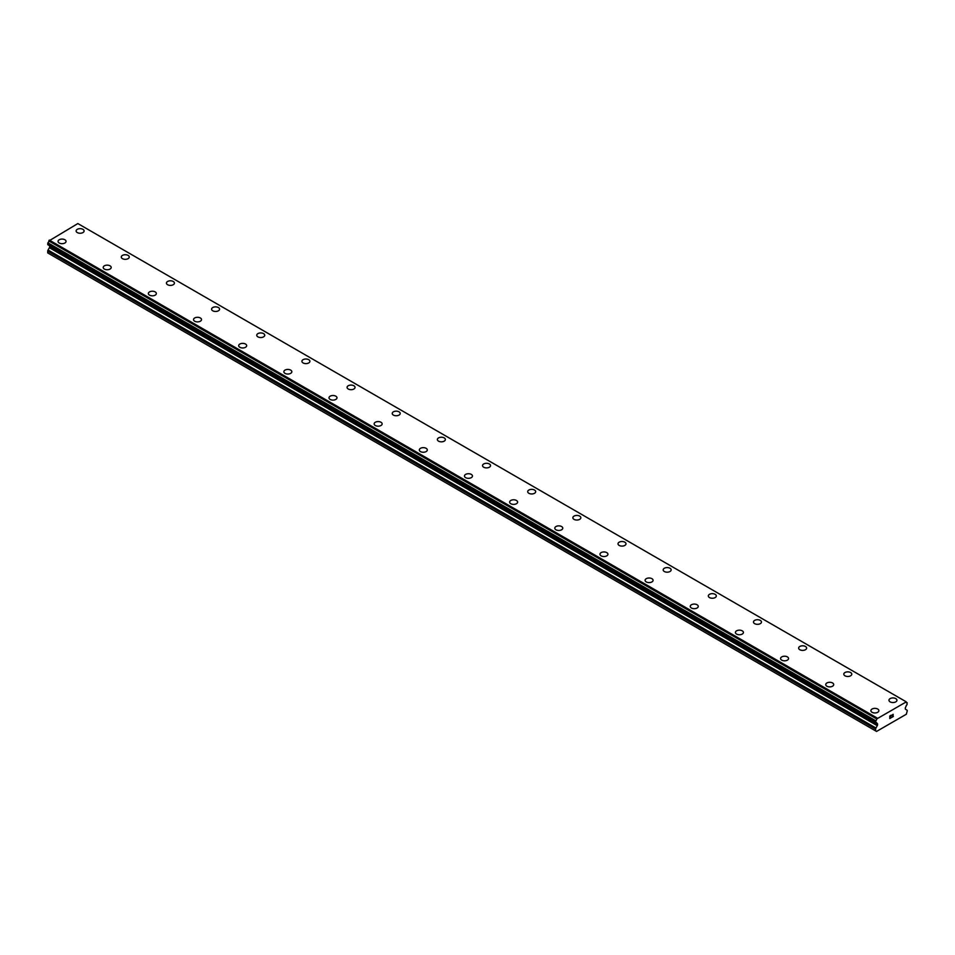 <?xml version="1.0" encoding="UTF-8"?>
<svg xmlns="http://www.w3.org/2000/svg" width="955" height="955" viewBox="0 0 955 955"><rect width="100%" height="100%" fill="white"/><g stroke="black" fill="none" stroke-linecap="round" stroke-linejoin="round"><path stroke-width="1.43" d="M76.125 230.943A3.987 2.304 180 0 1 78.585 228.818A3.987 2.304 180 0 1 82.93 229.319A3.987 2.304 180 0 1 84.1 230.955A3.987 2.304 180 0 1 81.641 233.08A3.987 2.304 180 0 1 77.295 232.578A3.987 2.304 180 0 1 76.125 230.943A3.987 2.304 180 0 1 78.585 228.83A3.987 2.304 180 0 1 82.93 229.331A3.987 2.304 180 0 1 84.1 230.943M121.285 257.014A3.987 2.304 180 0 1 123.744 254.89A3.987 2.304 180 0 1 128.089 255.391A3.987 2.304 180 0 1 129.259 257.026A3.987 2.304 180 0 1 126.8 259.151A3.987 2.304 180 0 1 122.443 258.65A3.987 2.304 180 0 1 121.285 257.014A3.987 2.304 180 0 1 123.744 254.901A3.987 2.304 180 0 1 128.089 255.403A3.987 2.304 180 0 1 129.259 257.014M166.433 283.086A3.987 2.304 180 0 1 168.904 280.961A3.987 2.304 180 0 1 173.249 281.462A3.987 2.304 180 0 1 174.419 283.098A3.987 2.304 180 0 1 171.96 285.223A3.987 2.304 180 0 1 167.603 284.721A3.987 2.304 180 0 1 166.433 283.086A3.987 2.304 180 0 1 168.904 280.973A3.987 2.304 180 0 1 173.249 281.474A3.987 2.304 180 0 1 174.419 283.086M218.409 307.546A3.987 2.304 180 0 1 219.578 309.169A3.987 2.304 180 0 1 217.107 311.294A3.987 2.304 180 0 1 212.762 310.793A3.987 2.304 180 0 1 211.592 309.157A3.987 2.304 180 0 1 214.063 307.044A3.987 2.304 180 0 1 218.409 307.546M211.592 309.157A3.987 2.304 180 0 1 214.063 307.033A3.987 2.304 180 0 1 218.409 307.534A3.987 2.304 180 0 1 219.578 309.157M256.752 335.241A3.987 2.304 180 0 1 259.223 333.116A3.987 2.304 180 0 1 263.568 333.617A3.987 2.304 180 0 1 264.738 335.241M263.568 333.605A3.987 2.304 180 0 1 264.738 335.229A3.987 2.304 180 0 1 262.267 337.366A3.987 2.304 180 0 1 257.922 336.864A3.987 2.304 180 0 1 256.752 335.229A3.987 2.304 180 0 1 259.211 333.104A3.987 2.304 180 0 1 263.568 333.605M301.911 361.3A3.987 2.304 180 0 1 304.37 359.175A3.987 2.304 180 0 1 308.728 359.677A3.987 2.304 180 0 1 309.898 361.312A3.987 2.304 180 0 1 307.426 363.437A3.987 2.304 180 0 1 303.081 362.936A3.987 2.304 180 0 1 301.911 361.3A3.987 2.304 180 0 1 304.382 359.187A3.987 2.304 180 0 1 308.728 359.689A3.987 2.304 180 0 1 309.898 361.3M347.071 387.372A3.987 2.304 180 0 1 349.53 385.247A3.987 2.304 180 0 1 353.875 385.748A3.987 2.304 180 0 1 355.045 387.384A3.987 2.304 180 0 1 352.586 389.509A3.987 2.304 180 0 1 348.241 389.007A3.987 2.304 180 0 1 347.071 387.372A3.987 2.304 180 0 1 349.53 385.259A3.987 2.304 180 0 1 353.875 385.76A3.987 2.304 180 0 1 355.045 387.372M392.23 413.443A3.987 2.304 180 0 1 394.69 411.319A3.987 2.304 180 0 1 399.035 411.82A3.987 2.304 180 0 1 400.205 413.455A3.987 2.304 180 0 1 397.746 415.58A3.987 2.304 180 0 1 393.388 415.079A3.987 2.304 180 0 1 392.23 413.443A3.987 2.304 180 0 1 394.69 411.33A3.987 2.304 180 0 1 399.035 411.832A3.987 2.304 180 0 1 400.205 413.443M444.194 437.903A3.987 2.304 180 0 1 445.364 439.527A3.987 2.304 180 0 1 442.905 441.652A3.987 2.304 180 0 1 438.548 441.15A3.987 2.304 180 0 1 437.378 439.515A3.987 2.304 180 0 1 439.849 437.402A3.987 2.304 180 0 1 444.194 437.903M437.378 439.515A3.987 2.304 180 0 1 439.849 437.39A3.987 2.304 180 0 1 444.194 437.891A3.987 2.304 180 0 1 445.364 439.515M482.538 465.598A3.987 2.304 180 0 1 485.009 463.473A3.987 2.304 180 0 1 489.354 463.975A3.987 2.304 180 0 1 490.524 465.598M489.354 463.963A3.987 2.304 180 0 1 490.524 465.586A3.987 2.304 180 0 1 488.065 467.723A3.987 2.304 180 0 1 483.708 467.222A3.987 2.304 180 0 1 482.538 465.586A3.987 2.304 180 0 1 485.009 463.462A3.987 2.304 180 0 1 489.354 463.963M527.697 491.658A3.987 2.304 180 0 1 530.156 489.533A3.987 2.304 180 0 1 534.514 490.034A3.987 2.304 180 0 1 535.683 491.67A3.987 2.304 180 0 1 533.212 493.795A3.987 2.304 180 0 1 528.867 493.293A3.987 2.304 180 0 1 527.697 491.658A3.987 2.304 180 0 1 530.168 489.545A3.987 2.304 180 0 1 534.514 490.046A3.987 2.304 180 0 1 535.683 491.658M572.857 517.729A3.987 2.304 180 0 1 575.316 515.605A3.987 2.304 180 0 1 579.673 516.106A3.987 2.304 180 0 1 580.843 517.741A3.987 2.304 180 0 1 578.372 519.866A3.987 2.304 180 0 1 574.027 519.365A3.987 2.304 180 0 1 572.857 517.729A3.987 2.304 180 0 1 575.328 515.616A3.987 2.304 180 0 1 579.673 516.118A3.987 2.304 180 0 1 580.843 517.729M618.016 543.801A3.987 2.304 180 0 1 620.475 541.676A3.987 2.304 180 0 1 624.833 542.177A3.987 2.304 180 0 1 625.991 543.813A3.987 2.304 180 0 1 623.531 545.938A3.987 2.304 180 0 1 619.186 545.436A3.987 2.304 180 0 1 618.016 543.801A3.987 2.304 180 0 1 620.475 541.688A3.987 2.304 180 0 1 624.833 542.189A3.987 2.304 180 0 1 625.991 543.801M669.98 568.261A3.987 2.304 180 0 1 671.15 569.884A3.987 2.304 180 0 1 668.691 572.009A3.987 2.304 180 0 1 664.334 571.508A3.987 2.304 180 0 1 663.176 569.872A3.987 2.304 180 0 1 665.635 567.759A3.987 2.304 180 0 1 669.98 568.261M663.176 569.872A3.987 2.304 180 0 1 665.635 567.748A3.987 2.304 180 0 1 669.98 568.249A3.987 2.304 180 0 1 671.15 569.872M708.324 595.956A3.987 2.304 180 0 1 710.795 593.831A3.987 2.304 180 0 1 715.14 594.332A3.987 2.304 180 0 1 716.31 595.956M715.14 594.32A3.987 2.304 180 0 1 716.31 595.944A3.987 2.304 180 0 1 713.851 598.081A3.987 2.304 180 0 1 709.493 597.579A3.987 2.304 180 0 1 708.324 595.944A3.987 2.304 180 0 1 710.795 593.819A3.987 2.304 180 0 1 715.14 594.32M753.483 622.015A3.987 2.304 180 0 1 755.954 619.89A3.987 2.304 180 0 1 760.299 620.392A3.987 2.304 180 0 1 761.469 622.027A3.987 2.304 180 0 1 759.01 624.152A3.987 2.304 180 0 1 754.653 623.651A3.987 2.304 180 0 1 753.483 622.015A3.987 2.304 180 0 1 755.954 619.902A3.987 2.304 180 0 1 760.299 620.404A3.987 2.304 180 0 1 761.469 622.015M798.643 648.087A3.987 2.304 180 0 1 801.102 645.962A3.987 2.304 180 0 1 805.459 646.463A3.987 2.304 180 0 1 806.629 648.099A3.987 2.304 180 0 1 804.158 650.224A3.987 2.304 180 0 1 799.813 649.722A3.987 2.304 180 0 1 798.643 648.087A3.987 2.304 180 0 1 801.114 645.974A3.987 2.304 180 0 1 805.459 646.475A3.987 2.304 180 0 1 806.629 648.087M843.802 674.158A3.987 2.304 180 0 1 846.261 672.034A3.987 2.304 180 0 1 850.619 672.535A3.987 2.304 180 0 1 851.788 674.17A3.987 2.304 180 0 1 849.317 676.295A3.987 2.304 180 0 1 844.972 675.794A3.987 2.304 180 0 1 843.802 674.158A3.987 2.304 180 0 1 846.273 672.045A3.987 2.304 180 0 1 850.619 672.547A3.987 2.304 180 0 1 851.788 674.158M895.778 698.618A3.987 2.304 180 0 1 896.936 700.242A3.987 2.304 180 0 1 894.477 702.367A3.987 2.304 180 0 1 890.132 701.865A3.987 2.304 180 0 1 888.962 700.23A3.987 2.304 180 0 1 891.421 698.117A3.987 2.304 180 0 1 895.778 698.618M888.962 700.23A3.987 2.304 180 0 1 891.421 698.105A3.987 2.304 180 0 1 895.778 698.606A3.987 2.304 180 0 1 896.936 700.23M58.064 241.376A3.987 2.304 180 0 1 60.523 239.251A3.987 2.304 180 0 1 64.868 239.753A3.987 2.304 180 0 1 66.038 241.376A3.987 2.304 180 0 1 63.579 243.501A3.987 2.304 180 0 1 59.222 243.012A3.987 2.304 180 0 1 58.064 241.376A3.987 2.304 180 0 1 60.523 239.251A3.987 2.304 180 0 1 64.868 239.753A3.987 2.304 180 0 1 66.038 241.376M103.212 267.448A3.987 2.304 180 0 1 105.683 265.323A3.987 2.304 180 0 1 110.028 265.824A3.987 2.304 180 0 1 111.198 267.448A3.987 2.304 180 0 1 108.739 269.573A3.987 2.304 180 0 1 104.382 269.083A3.987 2.304 180 0 1 103.212 267.448A3.987 2.304 180 0 1 105.683 265.323A3.987 2.304 180 0 1 110.028 265.824A3.987 2.304 180 0 1 111.198 267.448M148.371 293.519A3.987 2.304 180 0 1 150.842 291.394A3.987 2.304 180 0 1 155.188 291.896A3.987 2.304 180 0 1 156.357 293.519A3.987 2.304 180 0 1 153.898 295.644A3.987 2.304 180 0 1 149.541 295.155A3.987 2.304 180 0 1 148.371 293.519A3.987 2.304 180 0 1 150.842 291.394A3.987 2.304 180 0 1 155.188 291.896A3.987 2.304 180 0 1 156.357 293.519M193.531 319.591A3.987 2.304 180 0 1 195.99 317.466A3.987 2.304 180 0 1 200.347 317.967A3.987 2.304 180 0 1 201.517 319.591A3.987 2.304 180 0 1 199.046 321.716A3.987 2.304 180 0 1 194.701 321.226A3.987 2.304 180 0 1 193.531 319.591A3.987 2.304 180 0 1 196.002 317.466A3.987 2.304 180 0 1 200.347 317.967A3.987 2.304 180 0 1 201.517 319.591M238.69 345.662A3.987 2.304 180 0 1 241.149 343.537A3.987 2.304 180 0 1 245.507 344.039A3.987 2.304 180 0 1 246.677 345.662A3.987 2.304 180 0 1 244.205 347.787A3.987 2.304 180 0 1 239.86 347.298A3.987 2.304 180 0 1 238.69 345.662A3.987 2.304 180 0 1 241.161 343.537A3.987 2.304 180 0 1 245.507 344.039A3.987 2.304 180 0 1 246.677 345.662M283.85 371.734A3.987 2.304 180 0 1 286.309 369.609A3.987 2.304 180 0 1 290.666 370.11A3.987 2.304 180 0 1 291.824 371.734A3.987 2.304 180 0 1 289.365 373.859A3.987 2.304 180 0 1 285.02 373.369A3.987 2.304 180 0 1 283.85 371.734A3.987 2.304 180 0 1 286.309 369.609A3.987 2.304 180 0 1 290.666 370.11A3.987 2.304 180 0 1 291.824 371.734M329.009 397.805A3.987 2.304 180 0 1 331.469 395.68A3.987 2.304 180 0 1 335.814 396.182A3.987 2.304 180 0 1 336.984 397.805A3.987 2.304 180 0 1 334.525 399.93A3.987 2.304 180 0 1 330.167 399.441A3.987 2.304 180 0 1 329.009 397.805A3.987 2.304 180 0 1 331.469 395.68A3.987 2.304 180 0 1 335.814 396.182A3.987 2.304 180 0 1 336.984 397.805M374.157 423.877A3.987 2.304 180 0 1 376.628 421.752A3.987 2.304 180 0 1 380.973 422.253A3.987 2.304 180 0 1 382.143 423.877A3.987 2.304 180 0 1 379.684 426.002A3.987 2.304 180 0 1 375.327 425.512A3.987 2.304 180 0 1 374.157 423.877A3.987 2.304 180 0 1 376.628 421.752A3.987 2.304 180 0 1 380.973 422.253A3.987 2.304 180 0 1 382.143 423.877M419.317 449.948A3.987 2.304 180 0 1 421.788 447.823A3.987 2.304 180 0 1 426.133 448.325A3.987 2.304 180 0 1 427.303 449.948A3.987 2.304 180 0 1 424.844 452.073A3.987 2.304 180 0 1 420.487 451.584A3.987 2.304 180 0 1 419.317 449.948A3.987 2.304 180 0 1 421.788 447.823A3.987 2.304 180 0 1 426.133 448.325A3.987 2.304 180 0 1 427.303 449.948M464.476 476.02A3.987 2.304 180 0 1 466.935 473.895A3.987 2.304 180 0 1 471.293 474.396A3.987 2.304 180 0 1 472.462 476.02A3.987 2.304 180 0 1 469.991 478.145A3.987 2.304 180 0 1 465.646 477.655A3.987 2.304 180 0 1 464.476 476.02A3.987 2.304 180 0 1 466.947 473.895A3.987 2.304 180 0 1 471.293 474.396A3.987 2.304 180 0 1 472.462 476.02M509.636 502.091A3.987 2.304 180 0 1 512.095 499.966A3.987 2.304 180 0 1 516.452 500.468A3.987 2.304 180 0 1 517.622 502.091A3.987 2.304 180 0 1 515.151 504.216A3.987 2.304 180 0 1 510.806 503.727A3.987 2.304 180 0 1 509.636 502.091A3.987 2.304 180 0 1 512.107 499.966A3.987 2.304 180 0 1 516.452 500.468A3.987 2.304 180 0 1 517.622 502.091M554.795 528.163A3.987 2.304 180 0 1 557.254 526.038A3.987 2.304 180 0 1 561.612 526.539A3.987 2.304 180 0 1 562.77 528.163A3.987 2.304 180 0 1 560.31 530.288A3.987 2.304 180 0 1 555.965 529.798A3.987 2.304 180 0 1 554.795 528.163A3.987 2.304 180 0 1 557.254 526.038A3.987 2.304 180 0 1 561.612 526.539A3.987 2.304 180 0 1 562.77 528.163M599.955 554.234A3.987 2.304 180 0 1 602.414 552.109A3.987 2.304 180 0 1 606.759 552.611A3.987 2.304 180 0 1 607.929 554.234A3.987 2.304 180 0 1 605.47 556.359A3.987 2.304 180 0 1 601.125 555.87A3.987 2.304 180 0 1 599.955 554.234A3.987 2.304 180 0 1 602.414 552.109A3.987 2.304 180 0 1 606.759 552.611A3.987 2.304 180 0 1 607.929 554.234M645.103 580.306A3.987 2.304 180 0 1 647.574 578.181A3.987 2.304 180 0 1 651.919 578.682A3.987 2.304 180 0 1 653.089 580.306A3.987 2.304 180 0 1 650.63 582.431A3.987 2.304 180 0 1 646.272 581.941A3.987 2.304 180 0 1 645.103 580.306A3.987 2.304 180 0 1 647.574 578.181A3.987 2.304 180 0 1 651.919 578.682A3.987 2.304 180 0 1 653.089 580.306M690.262 606.377A3.987 2.304 180 0 1 692.733 604.252A3.987 2.304 180 0 1 697.078 604.754A3.987 2.304 180 0 1 698.248 606.377A3.987 2.304 180 0 1 695.789 608.502A3.987 2.304 180 0 1 691.432 608.013A3.987 2.304 180 0 1 690.262 606.377A3.987 2.304 180 0 1 692.733 604.252A3.987 2.304 180 0 1 697.078 604.754A3.987 2.304 180 0 1 698.248 606.377M735.422 632.449A3.987 2.304 180 0 1 737.893 630.324A3.987 2.304 180 0 1 742.238 630.825A3.987 2.304 180 0 1 743.408 632.449A3.987 2.304 180 0 1 740.937 634.574A3.987 2.304 180 0 1 736.591 634.084A3.987 2.304 180 0 1 735.422 632.449A3.987 2.304 180 0 1 737.893 630.324A3.987 2.304 180 0 1 742.238 630.825A3.987 2.304 180 0 1 743.408 632.449M780.581 658.52A3.987 2.304 180 0 1 783.04 656.395A3.987 2.304 180 0 1 787.398 656.897A3.987 2.304 180 0 1 788.567 658.52A3.987 2.304 180 0 1 786.096 660.645A3.987 2.304 180 0 1 781.751 660.156A3.987 2.304 180 0 1 780.581 658.52A3.987 2.304 180 0 1 783.052 656.395A3.987 2.304 180 0 1 787.398 656.897A3.987 2.304 180 0 1 788.567 658.52M825.741 684.592A3.987 2.304 180 0 1 828.2 682.467A3.987 2.304 180 0 1 832.557 682.968A3.987 2.304 180 0 1 833.715 684.592A3.987 2.304 180 0 1 831.256 686.717A3.987 2.304 180 0 1 826.911 686.227A3.987 2.304 180 0 1 825.741 684.592A3.987 2.304 180 0 1 828.2 682.467A3.987 2.304 180 0 1 832.557 682.968A3.987 2.304 180 0 1 833.715 684.592M870.9 710.663A3.987 2.304 180 0 1 873.359 708.538A3.987 2.304 180 0 1 877.705 709.04A3.987 2.304 180 0 1 878.875 710.663A3.987 2.304 180 0 1 876.415 712.788A3.987 2.304 180 0 1 872.07 712.299A3.987 2.304 180 0 1 870.9 710.663A3.987 2.304 180 0 1 873.359 708.538A3.987 2.304 180 0 1 877.705 709.04A3.987 2.304 180 0 1 878.875 710.663M889.941 716.083L889.941 717.098L891.063 715.426L889.941 716.083M890.549 716.918L889.941 717.277L890.549 716.918M889.941 717.277L889.941 718.291L889.929 717.277M889.941 718.291L891.075 717.635L889.929 718.291M889.785 718.554L891.063 717.802L889.785 718.554L889.785 715.999L891.063 715.247M891.958 715.39L893.128 714.304M893.14 715.056L892.83 715.713L893.128 715.056M892.83 715.713L892.137 717.026L892.818 715.713M892.137 717.026L893.343 716.322L892.137 717.026M891.827 717.372L893.343 716.501L891.827 717.372L893.092 714.817L892.197 714.877L893.092 714.591M877.263 725.681A1.062 0.609 -60 0 0 877.573 724.881L877.573 724.069A1.062 0.609 -60 0 0 877.359 723.58L877.084 723.448A1.385 0.8 -60 0 1 876.869 723.233A1.552 0.895 -60 0 0 876.559 722.66A1.552 0.895 -60 0 0 875.831 722.708L875.795 720.798A1.552 0.895 -60 0 0 876.714 718.948L906.176 701.937A1.552 0.895 -60 0 0 906.498 702.713A1.552 0.895 -60 0 0 907.095 702.725L907.059 704.683A1.552 0.895 -60 0 0 906.02 706.402A1.385 0.8 -60 0 1 905.806 706.867L905.531 707.309A1.062 0.609 -60 0 0 905.316 708.049L905.316 708.861A1.062 0.609 -60 0 0 905.627 709.302L906.94 710.114A1.6 0.919 -60 0 1 907.25 710.866L906.343 714.233L876.547 731.435L875.639 730.909L875.639 729.119A1.6 0.919 -60 0 1 875.95 728.008L877.263 725.681L49.373 247.703L48.06 250.031A1.6 0.919 120 0 0 47.75 251.141L47.75 252.932L875.639 730.909M49.624 245.769A1.062 0.609 -60 0 1 49.684 246.092L49.684 246.903A1.062 0.609 -60 0 1 49.373 247.703M47.75 244.587L875.639 722.601L47.75 244.587L47.905 242.821A1.552 0.895 -60 0 0 48.824 240.97L77.844 223.566L905.734 701.543M78.226 223.78L906.116 701.758M907.095 702.725L906.188 702.212M877.156 718.053L49.266 240.075M876.714 718.948L48.824 240.97M875.795 720.798L47.905 242.821M875.639 721.109L47.75 243.131M876.869 723.233L875.902 722.672M877.573 724.881L49.684 246.903M875.639 729.119L47.75 251.141M876.774 718.697L48.884 240.72M877.573 724.069L49.684 246.092M875.95 728.008L48.06 250.031M907.19 702.737L906.188 702.164M875.711 722.708L47.822 244.731"/></g></svg>
